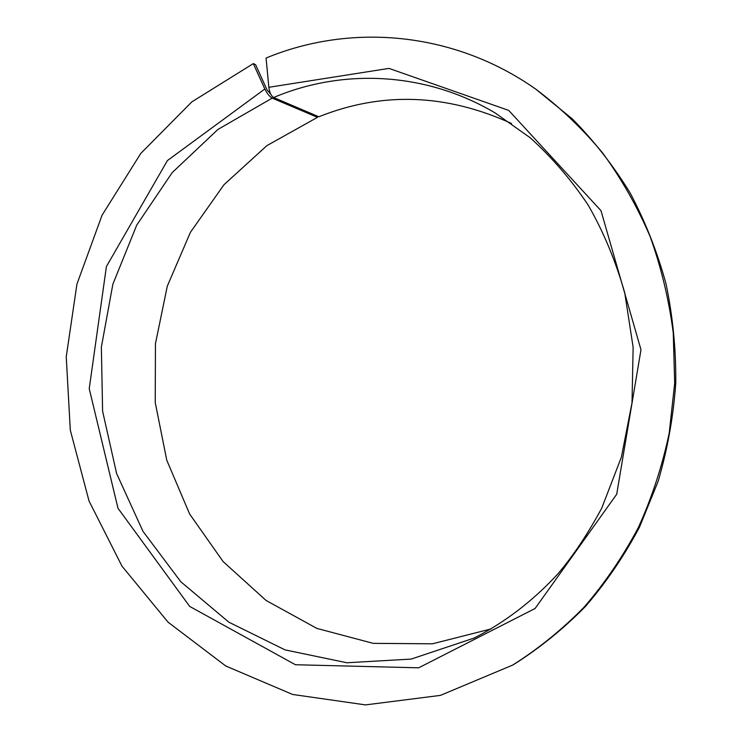 <?xml version="1.0" encoding="UTF-8"?>
<svg xmlns="http://www.w3.org/2000/svg" width="742" height="742" viewBox="0 0 742 742"><rect width="100%" height="100%" fill="white"/><g stroke="black" fill="none" stroke-linecap="round" stroke-linejoin="round"><path stroke-width="1.11" d="M511.581 123.524C446.294 93.733 382.047 91.489 318.828 116.772L273.622 97.517C271.155 95.95 269.559 92.546 268.836 87.296L388.956 68.394L508.715 110.4L600.983 210.672L640.986 349.742L616.704 494.246L535.084 608.496L418.655 667.819L295.427 664.739L189.702 606.418L117.987 508.261L89.235 388.687L106.403 266.554L167.414 160.569L264.838 89.003C267.111 93.585 269.569 96.627 272.203 98.12L317.483 117.329L266.935 145.599L224.028 184.665L190.416 232.311L167.293 286.152L155.44 343.732L155.245 402.572L166.755 460.17L189.627 514.002L223.129 561.592L266.1 600.482L316.88 628.409L373.245 643.36L432.456 643.806L491.269 628.882M270.756 94.188L267.074 89.968L255.573 64.647L253.319 63.599L191.844 101.867L140.785 153.436L102.053 215.236L76.945 284.075L66.242 356.791L70.304 430.175L89.049 501.036L121.976 566.127L168.082 622.195L225.744 665.991L292.608 694.456L365.518 704.9L440.442 695.384L512.629 665.101C538.256 648.907 562.084 629.587 584.121 607.151C604.869 583.082 622.928 556.574 638.306 527.636C651.94 497.567 662.235 466.097 669.201 433.226L674.682 383.169L673.244 332.833C668.932 299.508 661.196 267.315 650.02 236.253C637.016 206.165 621.137 178.293 602.393 152.639C582.229 128.505 560.024 107.34 535.789 89.142C453.177 30.978 350.085 23.16 266.072 58.043L268.836 87.296M317.298 116.114L317.483 117.329M535.789 89.142L572.444 118.998C594.166 141.054 613.411 165.726 630.181 193.031C645.317 221.617 657.264 251.89 666.028 283.852C672.836 316.472 676.073 349.593 675.758 383.215C673.374 416.744 667.485 449.494 658.089 481.465L639.493 527.163C624.17 555.999 606.168 582.414 585.484 606.409C563.512 628.771 539.759 648.026 514.215 664.173L512.629 665.101M253.319 63.599L264.838 89.003M273.622 97.517C342.461 68.338 425.509 71.612 495.22 112.997L530.131 137.724C551.825 157.258 571.127 179.638 588.016 204.857C603.163 231.012 615.396 260.294 624.718 292.71L633.139 347.293L632.017 402.823L621.388 457.137L601.753 508.14C587.581 534.333 572.88 556.333 557.65 574.141C532.802 601.02 504.95 622.325 474.11 638.064L411.179 659.082L346.894 662.754L285.03 649.89L228.814 622.148L180.816 581.765L142.965 531.309L116.615 473.526L102.609 411.216L101.357 347.182L112.858 284.223L136.732 225.123L172.181 172.626L217.935 129.442L272.203 98.12"/></g></svg>
